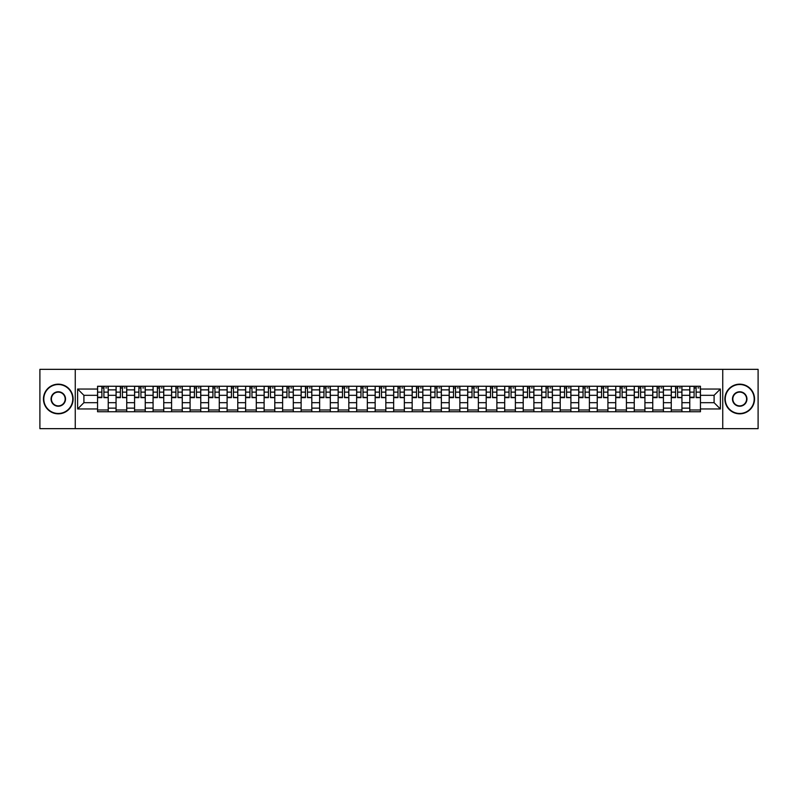 <?xml version="1.0" encoding="UTF-8"?>
<svg xmlns="http://www.w3.org/2000/svg" width="798" height="798" viewBox="0 0 798 798"><rect width="100%" height="100%" fill="white"/><g stroke="black" fill="none" stroke-linecap="round" stroke-linejoin="round"><path stroke-width="1.2" d="M722.749 428.656L758.1 428.656L758.1 369.344L39.9 369.344L39.9 428.656L722.749 428.656L722.749 369.344M116.059 411.748L116.059 389.863L108.229 389.863L108.229 411.748M108.229 389.863L108.229 386.252M116.059 389.863L116.059 386.252M126.742 386.252L126.742 411.748M134.573 411.748L134.573 386.252M145.246 386.252L145.246 411.748M153.076 411.748L153.076 386.252M163.75 386.252L163.75 411.748M171.58 411.748L171.58 386.252M182.263 386.252L182.263 411.748M190.084 411.748L190.084 386.252M200.767 386.252L200.767 411.748M208.597 411.748L208.597 386.252M219.27 386.252L219.27 411.748M227.101 411.748L227.101 386.252M237.774 386.252L237.774 411.748M245.604 411.748L245.604 386.252M256.288 386.252L256.288 411.748M264.118 411.748L264.118 386.252M274.791 386.252L274.791 411.748M282.622 411.748L282.622 386.252M293.295 386.252L293.295 411.748M301.125 411.748L301.125 386.252M311.809 386.252L311.809 411.748M319.639 411.748L319.639 386.252M330.312 386.252L330.312 411.748M338.143 411.748L338.143 386.252M348.816 386.252L348.816 411.748M356.646 411.748L356.646 386.252M367.329 386.252L367.329 411.748M375.16 411.748L375.16 386.252M385.833 386.252L385.833 411.748M393.663 411.748L393.663 386.252M404.337 386.252L404.337 411.748M412.167 411.748L412.167 386.252M422.84 386.252L422.84 411.748M430.671 411.748L430.671 386.252M441.354 386.252L441.354 411.748M449.184 411.748L449.184 386.252M459.857 386.252L459.857 411.748M467.688 411.748L467.688 386.252M478.361 386.252L478.361 411.748M486.191 411.748L486.191 386.252M496.875 386.252L496.875 411.748M504.705 411.748L504.705 386.252M515.378 386.252L515.378 411.748M523.209 411.748L523.209 386.252M533.882 386.252L533.882 411.748M541.712 411.748L541.712 386.252M552.396 386.252L552.396 411.748M560.226 411.748L560.226 386.252M570.899 386.252L570.899 411.748M578.73 411.748L578.73 386.252M589.403 386.252L589.403 411.748M597.233 411.748L597.233 386.252M607.916 386.252L607.916 411.748M615.737 411.748L615.737 386.252M626.42 386.252L626.42 411.748M634.25 411.748L634.25 386.252M644.924 386.252L644.924 411.748M652.754 411.748L652.754 386.252M663.427 386.252L663.427 411.748M671.258 411.748L671.258 386.252M681.941 386.252L681.941 411.748M689.771 411.748L689.771 386.252M689.771 402.681L681.941 402.681M671.258 402.681L663.427 402.681M652.754 402.681L644.924 402.681M634.25 402.681L626.42 402.681M615.737 402.681L607.916 402.681M597.233 402.681L589.403 402.681M578.73 402.681L570.899 402.681M560.226 402.681L552.396 402.681M541.712 402.681L533.882 402.681M523.209 402.681L515.378 402.681M504.705 402.681L496.875 402.681M486.191 402.681L478.361 402.681M467.688 402.681L459.857 402.681M449.184 402.681L441.354 402.681M430.671 402.681L422.84 402.681M412.167 402.681L404.337 402.681M393.663 402.681L385.833 402.681M375.16 402.681L367.329 402.681M356.646 402.681L348.816 402.681M338.143 402.681L330.312 402.681M319.639 402.681L311.809 402.681M301.125 402.681L293.295 402.681M282.622 402.681L274.791 402.681M264.118 402.681L256.288 402.681M245.604 402.681L237.774 402.681M227.101 402.681L219.27 402.681M208.597 402.681L200.767 402.681M190.084 402.681L182.263 402.681M171.58 402.681L163.75 402.681M153.076 402.681L145.246 402.681M134.573 402.681L126.742 402.681M116.059 402.681L108.229 402.681M689.771 395.319L681.941 395.319M671.258 395.319L663.427 395.319M652.754 395.319L644.924 395.319M634.25 395.319L626.42 395.319M615.737 395.319L607.916 395.319M597.233 395.319L589.403 395.319M578.73 395.319L570.899 395.319M560.226 395.319L552.396 395.319M541.712 395.319L533.882 395.319M523.209 395.319L515.378 395.319M504.705 395.319L496.875 395.319M486.191 395.319L478.361 395.319M467.688 395.319L459.857 395.319M449.184 395.319L441.354 395.319M430.671 395.319L422.84 395.319M412.167 395.319L404.337 395.319M393.663 395.319L385.833 395.319M375.16 395.319L367.329 395.319M356.646 395.319L348.816 395.319M338.143 395.319L330.312 395.319M319.639 395.319L311.809 395.319M301.125 395.319L293.295 395.319M282.622 395.319L274.791 395.319M264.118 395.319L256.288 395.319M245.604 395.319L237.774 395.319M227.101 395.319L219.27 395.319M208.597 395.319L200.767 395.319M190.084 395.319L182.263 395.319M171.58 395.319L163.75 395.319M153.076 395.319L145.246 395.319M134.573 395.319L126.742 395.319M116.059 395.319L108.229 395.319M83.91 402.681L97.556 402.681L97.556 395.319L83.91 395.319L83.91 402.681L77.625 408.965L77.625 389.035L97.556 389.035L97.556 395.319M700.445 395.319L700.445 402.681L714.09 402.681L714.09 395.319L700.445 395.319L700.445 386.252L97.556 386.252L97.556 389.035M700.445 389.035L720.375 389.035L720.375 408.965L700.445 408.965L700.445 402.681M97.556 402.681L97.556 411.748L700.445 411.748L700.445 408.965M97.556 408.965L77.625 408.965M75.251 428.656L75.251 369.344M108.229 409.973L97.556 409.973M101.885 388.028L103.9 388.028M126.742 409.973L116.059 409.973M120.388 388.028L122.413 388.028M145.246 409.973L134.573 409.973M138.902 388.028L140.917 388.028M163.75 409.973L153.076 409.973M157.406 388.028L159.42 388.028M182.263 409.973L171.58 409.973M175.909 388.028L177.924 388.028M200.767 409.973L190.084 409.973M194.423 388.028L196.438 388.028M219.27 409.973L208.597 409.973M212.926 388.028L214.941 388.028M237.774 409.973L227.101 409.973M231.43 388.028L233.445 388.028M256.288 409.973L245.604 409.973M249.934 388.028L251.959 388.028M274.791 409.973L264.118 409.973M268.447 388.028L270.462 388.028M293.295 409.973L282.622 409.973M286.951 388.028L288.966 388.028M311.809 409.973L301.125 409.973M305.454 388.028L307.479 388.028M330.312 409.973L319.639 409.973M323.968 388.028L325.983 388.028M348.816 409.973L338.143 409.973M342.472 388.028L344.487 388.028M367.329 409.973L356.646 409.973M360.975 388.028L362.99 388.028M385.833 409.973L375.16 409.973M379.489 388.028L381.504 388.028M404.337 409.973L393.663 409.973M397.993 388.028L400.007 388.028M422.84 409.973L412.167 409.973M416.496 388.028L418.511 388.028M441.354 409.973L430.671 409.973M435.01 388.028L437.025 388.028M459.857 409.973L449.184 409.973M453.513 388.028L455.528 388.028M478.361 409.973L467.688 409.973M472.017 388.028L474.032 388.028M496.875 409.973L486.191 409.973M490.521 388.028L492.546 388.028M515.378 409.973L504.705 409.973M509.034 388.028L511.049 388.028M533.882 409.973L523.209 409.973M527.538 388.028L529.553 388.028M552.396 409.973L541.712 409.973M546.041 388.028L548.066 388.028M570.899 409.973L560.226 409.973M564.555 388.028L566.57 388.028M589.403 409.973L578.73 409.973M583.059 388.028L585.074 388.028M607.916 409.973L597.233 409.973M601.562 388.028L603.577 388.028M626.42 409.973L615.737 409.973M620.076 388.028L622.091 388.028M644.924 409.973L634.25 409.973M638.58 388.028L640.595 388.028M663.427 409.973L652.754 409.973M657.083 388.028L659.098 388.028M681.941 409.973L671.258 409.973M675.587 388.028L677.612 388.028M700.445 409.973L689.771 409.973M694.1 388.028L696.115 388.028M77.625 389.035L83.91 395.319M714.09 402.681L720.375 408.965M714.09 395.319L720.375 389.035M103.9 397.224L108.169 397.633L103.9 397.633L103.9 386.362L108.169 386.362L105.805 386.362M108.169 397.224L108.169 386.362M101.885 387.908L103.9 387.908M105.805 387.908L106.633 387.908M99.989 386.362L97.615 386.362L97.615 397.633L101.885 397.633L101.885 386.362L100.169 386.362M97.615 386.362L105.625 386.362M122.413 397.224L126.683 397.633L122.413 397.633L122.413 386.362L126.683 386.362L124.308 386.362M126.683 397.224L126.683 386.362M120.388 387.908L122.413 387.908M124.308 387.908L125.136 387.908M118.493 386.362L116.119 386.362L116.119 397.633L120.388 397.633L120.388 386.362L118.673 386.362M116.119 386.362L124.129 386.362M140.917 397.224L145.186 397.633L140.917 397.633L140.917 386.362L145.186 386.362L142.812 386.362M145.186 397.224L145.186 386.362M138.902 387.908L140.917 387.908M142.812 387.908L143.64 387.908M136.997 386.362L134.633 386.362L134.633 397.633L138.902 397.633L138.902 386.362L137.176 386.362M134.633 386.362L142.633 386.362M58.284 413.474A14.474 14.474 0 0 0 72.758 399A14.474 14.474 0 0 0 58.284 384.526A14.474 14.474 0 0 0 43.81 399A14.474 14.474 0 0 0 58.284 413.474M58.284 384.167A14.833 14.833 0 0 1 73.117 399A14.833 14.833 0 0 1 58.284 413.833A14.833 14.833 0 0 1 43.461 399A14.833 14.833 0 0 1 58.284 384.167M58.284 406.232A7.232 7.232 0 0 1 51.052 399A7.232 7.232 0 0 1 58.284 391.768A7.232 7.232 0 0 1 65.526 399A7.232 7.232 0 0 1 58.284 406.232M58.284 392.117A6.883 6.883 0 0 0 51.411 399A6.883 6.883 0 0 0 58.284 405.883A6.883 6.883 0 0 0 65.167 399A6.883 6.883 0 0 0 58.284 392.117M739.716 413.474A14.474 14.474 0 0 0 754.19 399A14.474 14.474 0 0 0 739.716 384.526A14.474 14.474 0 0 0 725.242 399A14.474 14.474 0 0 0 739.716 413.474M739.716 384.167A14.833 14.833 0 0 1 754.539 399A14.833 14.833 0 0 1 739.716 413.833A14.833 14.833 0 0 1 724.883 399A14.833 14.833 0 0 1 739.716 384.167M739.716 406.232A7.232 7.232 0 0 1 732.474 399A7.232 7.232 0 0 1 739.716 391.768A7.232 7.232 0 0 1 746.948 399A7.232 7.232 0 0 1 739.716 406.232M739.716 392.117A6.883 6.883 0 0 0 732.833 399A6.883 6.883 0 0 0 739.716 405.883A6.883 6.883 0 0 0 746.589 399A6.883 6.883 0 0 0 739.716 392.117M159.42 397.224L163.69 397.633L159.42 397.633L159.42 386.362L163.69 386.362L161.316 386.362M163.69 397.224L163.69 386.362M157.406 387.908L159.42 387.908M161.316 387.908L162.154 387.908M155.51 386.362L153.136 386.362L153.136 397.633L157.406 397.633L157.406 386.362L155.69 386.362M153.136 386.362L161.146 386.362M177.924 397.224L182.203 397.633L177.924 397.633L177.924 386.362L182.203 386.362L179.829 386.362M182.203 397.224L182.203 386.362M175.909 387.908L177.924 387.908M179.829 387.908L180.657 387.908M174.014 386.362L171.64 386.362L171.64 397.633L175.909 397.633L175.909 386.362L174.193 386.362M171.64 386.362L179.65 386.362M196.438 397.224L200.707 397.633L196.438 397.633L196.438 386.362L200.707 386.362L198.333 386.362M200.707 397.224L200.707 386.362M194.423 387.908L196.438 387.908M198.333 387.908L199.161 387.908M192.518 386.362L190.143 386.362L190.143 397.633L194.423 397.633L194.423 386.362L192.697 386.362M190.143 386.362L198.153 386.362M214.941 397.224L219.211 397.633L214.941 397.633L214.941 386.362L219.211 386.362L216.837 386.362M219.211 397.224L219.211 386.362M212.926 387.908L214.941 387.908M216.837 387.908L217.674 387.908M211.031 386.362L208.657 386.362L208.657 397.633L212.926 397.633L212.926 386.362L211.201 386.362M208.657 386.362L216.667 386.362M233.445 397.224L237.724 397.633L233.445 397.633L233.445 386.362L237.724 386.362L235.35 386.362M237.724 397.224L237.724 386.362M231.43 387.908L233.445 387.908M235.35 387.908L236.178 387.908M229.535 386.362L227.161 386.362L227.161 397.633L231.43 397.633L231.43 386.362L229.714 386.362M227.161 386.362L235.171 386.362M251.959 397.224L256.228 397.633L251.959 397.633L251.959 386.362L256.228 386.362L253.854 386.362M256.228 397.224L256.228 386.362M249.934 387.908L251.959 387.908M253.854 387.908L254.682 387.908M248.038 386.362L245.664 386.362L245.664 397.633L249.934 397.633L249.934 386.362L248.218 386.362M245.664 386.362L253.674 386.362M270.462 397.224L274.731 397.633L270.462 397.633L270.462 386.362L274.731 386.362L272.357 386.362M274.731 397.224L274.731 386.362M268.447 387.908L270.462 387.908M272.357 387.908L273.195 387.908M266.552 386.362L264.178 386.362L264.178 397.633L268.447 397.633L268.447 386.362L266.722 386.362M264.178 386.362L272.178 386.362M288.966 397.224L293.235 397.633L288.966 397.633L288.966 386.362L293.235 386.362L290.871 386.362M293.235 397.224L293.235 386.362M286.951 387.908L288.966 387.908M290.871 387.908L291.699 387.908M285.056 386.362L282.682 386.362L282.682 397.633L286.951 397.633L286.951 386.362L285.235 386.362M282.682 386.362L290.691 386.362M307.479 397.224L311.749 397.633L307.479 397.633L307.479 386.362L311.749 386.362L309.375 386.362M311.749 397.224L311.749 386.362M305.454 387.908L307.479 387.908M309.375 387.908L310.203 387.908M303.559 386.362L301.185 386.362L301.185 397.633L305.454 397.633L305.454 386.362L303.739 386.362M301.185 386.362L309.195 386.362M325.983 397.224L330.252 397.633L325.983 397.633L325.983 386.362L330.252 386.362L327.878 386.362M330.252 397.224L330.252 386.362M323.968 387.908L325.983 387.908M327.878 387.908L328.706 387.908M322.063 386.362L319.699 386.362L319.699 397.633L323.968 397.633L323.968 386.362L322.242 386.362M319.699 386.362L327.699 386.362M344.487 397.224L348.756 397.633L344.487 397.633L344.487 386.362L348.756 386.362L346.382 386.362M348.756 397.224L348.756 386.362M342.472 387.908L344.487 387.908M346.382 387.908L347.22 387.908M340.576 386.362L338.202 386.362L338.202 397.633L342.472 397.633L342.472 386.362L340.756 386.362M338.202 386.362L346.212 386.362M362.99 397.224L367.27 397.633L362.99 397.633L362.99 386.362L367.27 386.362L364.895 386.362M367.27 397.224L367.27 386.362M360.975 387.908L362.99 387.908M364.895 387.908L365.723 387.908M359.08 386.362L356.706 386.362L356.706 397.633L360.975 397.633L360.975 386.362L359.26 386.362M356.706 386.362L364.716 386.362M381.504 397.224L385.773 397.633L381.504 397.633L381.504 386.362L385.773 386.362L383.399 386.362M385.773 397.224L385.773 386.362M379.489 387.908L381.504 387.908M383.399 387.908L384.227 387.908M377.584 386.362L375.21 386.362L375.21 397.633L379.489 397.633L379.489 386.362L377.763 386.362M375.21 386.362L383.22 386.362M400.007 397.224L404.277 397.633L400.007 397.633L400.007 386.362L404.277 386.362L401.903 386.362M404.277 397.224L404.277 386.362M397.993 387.908L400.007 387.908M401.903 387.908L402.741 387.908M396.097 386.362L393.723 386.362L393.723 397.633L397.993 397.633L397.993 386.362L396.267 386.362M393.723 386.362L401.733 386.362M418.511 397.224L422.79 397.633L418.511 397.633L418.511 386.362L422.79 386.362L420.416 386.362M422.79 397.224L422.79 386.362M416.496 387.908L418.511 387.908M420.416 387.908L421.244 387.908M414.601 386.362L412.227 386.362L412.227 397.633L416.496 397.633L416.496 386.362L414.78 386.362M412.227 386.362L420.237 386.362M437.025 397.224L441.294 397.633L437.025 397.633L437.025 386.362L441.294 386.362L438.92 386.362M441.294 397.224L441.294 386.362M435.01 387.908L437.025 387.908M438.92 387.908L439.748 387.908M433.105 386.362L430.73 386.362L430.73 397.633L435.01 397.633L435.01 386.362L433.284 386.362M430.73 386.362L438.74 386.362M455.528 397.224L459.798 397.633L455.528 397.633L455.528 386.362L459.798 386.362L457.424 386.362M459.798 397.224L459.798 386.362M453.513 387.908L455.528 387.908M457.424 387.908L458.261 387.908M451.618 386.362L449.244 386.362L449.244 397.633L453.513 397.633L453.513 386.362L451.788 386.362M449.244 386.362L457.244 386.362M474.032 397.224L478.301 397.633L474.032 397.633L474.032 386.362L478.301 386.362L475.937 386.362M478.301 397.224L478.301 386.362M472.017 387.908L474.032 387.908M475.937 387.908L476.765 387.908M470.122 386.362L467.748 386.362L467.748 397.633L472.017 397.633L472.017 386.362L470.301 386.362M467.748 386.362L475.758 386.362M492.546 397.224L496.815 397.633L492.546 397.633L492.546 386.362L496.815 386.362L494.441 386.362M496.815 397.224L496.815 386.362M490.521 387.908L492.546 387.908M494.441 387.908L495.269 387.908M488.625 386.362L486.251 386.362L486.251 397.633L490.521 397.633L490.521 386.362L488.805 386.362M486.251 386.362L494.261 386.362M511.049 397.224L515.318 397.633L511.049 397.633L511.049 386.362L515.318 386.362L512.944 386.362M515.318 397.224L515.318 386.362M509.034 387.908L511.049 387.908M512.944 387.908L513.772 387.908M507.129 386.362L504.765 386.362L504.765 397.633L509.034 397.633L509.034 386.362L507.309 386.362M504.765 386.362L512.765 386.362M529.553 397.224L533.822 397.633L529.553 397.633L529.553 386.362L533.822 386.362L531.448 386.362M533.822 397.224L533.822 386.362M527.538 387.908L529.553 387.908M531.448 387.908L532.286 387.908M525.643 386.362L523.269 386.362L523.269 397.633L527.538 397.633L527.538 386.362L525.822 386.362M523.269 386.362L531.278 386.362M548.066 397.224L552.336 397.633L548.066 397.633L548.066 386.362L552.336 386.362L549.962 386.362M552.336 397.224L552.336 386.362M546.041 387.908L548.066 387.908M549.962 387.908L550.79 387.908M544.146 386.362L541.772 386.362L541.772 397.633L546.041 397.633L546.041 386.362L544.326 386.362M541.772 386.362L549.782 386.362M566.57 397.224L570.839 397.633L566.57 397.633L566.57 386.362L570.839 386.362L568.465 386.362M570.839 397.224L570.839 386.362M564.555 387.908L566.57 387.908M568.465 387.908L569.293 387.908M562.65 386.362L560.276 386.362L560.276 397.633L564.555 397.633L564.555 386.362L562.829 386.362M560.276 386.362L568.286 386.362M585.074 397.224L589.343 397.633L585.074 397.633L585.074 386.362L589.343 386.362L586.969 386.362M589.343 397.224L589.343 386.362M583.059 387.908L585.074 387.908M586.969 387.908L587.807 387.908M581.163 386.362L578.789 386.362L578.789 397.633L583.059 397.633L583.059 386.362L581.333 386.362M578.789 386.362L586.799 386.362M603.577 397.224L607.857 397.633L603.577 397.633L603.577 386.362L607.857 386.362L605.483 386.362M607.857 397.224L607.857 386.362M601.562 387.908L603.577 387.908M605.483 387.908L606.31 387.908M599.667 386.362L597.293 386.362L597.293 397.633L601.562 397.633L601.562 386.362L599.847 386.362M597.293 386.362L605.303 386.362M622.091 397.224L626.36 397.633L622.091 397.633L622.091 386.362L626.36 386.362L623.986 386.362M626.36 397.224L626.36 386.362M620.076 387.908L622.091 387.908M623.986 387.908L624.814 387.908M618.171 386.362L615.797 386.362L615.797 397.633L620.076 397.633L620.076 386.362L618.35 386.362M615.797 386.362L623.807 386.362M640.595 397.224L644.864 397.633L640.595 397.633L640.595 386.362L644.864 386.362L642.49 386.362M644.864 397.224L644.864 386.362M638.58 387.908L640.595 387.908M642.49 387.908L643.328 387.908M636.684 386.362L634.31 386.362L634.31 397.633L638.58 397.633L638.58 386.362L636.854 386.362M634.31 386.362L642.31 386.362M659.098 397.224L663.367 397.633L659.098 397.633L659.098 386.362L663.367 386.362L661.003 386.362M663.367 397.224L663.367 386.362M657.083 387.908L659.098 387.908M661.003 387.908L661.831 387.908M655.188 386.362L652.814 386.362L652.814 397.633L657.083 397.633L657.083 386.362L655.367 386.362M652.814 386.362L660.824 386.362M677.612 397.224L681.881 397.633L677.612 397.633L677.612 386.362L681.881 386.362L679.507 386.362M681.881 397.224L681.881 386.362M675.587 387.908L677.612 387.908M679.507 387.908L680.335 387.908M673.692 386.362L671.317 386.362L671.317 397.633L675.587 397.633L675.587 386.362L673.871 386.362M671.317 386.362L679.327 386.362M696.115 397.224L700.385 397.633L696.115 397.633L696.115 386.362L700.385 386.362L698.011 386.362M700.385 397.224L700.385 386.362M694.1 387.908L696.115 387.908M698.011 387.908L698.839 387.908M692.195 386.362L689.831 386.362L689.831 397.633L694.1 397.633L694.1 386.362L692.375 386.362M689.831 386.362L697.831 386.362M671.258 389.863L663.427 389.863M652.754 389.863L644.924 389.863M634.25 389.863L626.42 389.863M615.737 389.863L607.916 389.863M597.233 389.863L589.403 389.863M578.73 389.863L570.899 389.863M560.226 389.863L552.396 389.863M541.712 389.863L533.882 389.863M523.209 389.863L515.378 389.863M504.705 389.863L496.875 389.863M486.191 389.863L478.361 389.863M467.688 389.863L459.857 389.863M449.184 389.863L441.354 389.863M430.671 389.863L422.84 389.863M412.167 389.863L404.337 389.863M393.663 389.863L385.833 389.863M375.16 389.863L367.329 389.863M356.646 389.863L348.816 389.863M338.143 389.863L330.312 389.863M319.639 389.863L311.809 389.863M301.125 389.863L293.295 389.863M282.622 389.863L274.791 389.863M264.118 389.863L256.288 389.863M245.604 389.863L237.774 389.863M227.101 389.863L219.27 389.863M208.597 389.863L200.767 389.863M190.084 389.863L182.263 389.863M171.58 389.863L163.75 389.863M153.076 389.863L145.246 389.863M134.573 389.863L126.742 389.863M689.771 389.863L681.941 389.863M671.258 408.137L663.427 408.137M652.754 408.137L644.924 408.137M634.25 408.137L626.42 408.137M615.737 408.137L607.916 408.137M597.233 408.137L589.403 408.137M578.73 408.137L570.899 408.137M560.226 408.137L552.396 408.137M541.712 408.137L533.882 408.137M523.209 408.137L515.378 408.137M504.705 408.137L496.875 408.137M486.191 408.137L478.361 408.137M467.688 408.137L459.857 408.137M449.184 408.137L441.354 408.137M430.671 408.137L422.84 408.137M412.167 408.137L404.337 408.137M393.663 408.137L385.833 408.137M375.16 408.137L367.329 408.137M356.646 408.137L348.816 408.137M338.143 408.137L330.312 408.137M319.639 408.137L311.809 408.137M301.125 408.137L293.295 408.137M282.622 408.137L274.791 408.137M264.118 408.137L256.288 408.137M245.604 408.137L237.774 408.137M227.101 408.137L219.27 408.137M208.597 408.137L200.767 408.137M190.084 408.137L182.263 408.137M171.58 408.137L163.75 408.137M153.076 408.137L145.246 408.137M134.573 408.137L126.742 408.137M116.059 408.137L108.229 408.137M689.771 408.137L681.941 408.137M103.9 392.127L108.169 392.127M97.615 397.224L101.885 397.224M97.615 392.127L101.885 392.127M122.413 392.127L126.683 392.127M116.119 397.224L120.388 397.224M116.119 392.127L120.388 392.127M140.917 392.127L145.186 392.127M134.633 397.224L138.902 397.224M134.633 392.127L138.902 392.127M159.42 392.127L163.69 392.127M153.136 397.224L157.406 397.224M153.136 392.127L157.406 392.127M177.924 392.127L182.203 392.127M171.64 397.224L175.909 397.224M171.64 392.127L175.909 392.127M196.438 392.127L200.707 392.127M190.143 397.224L194.423 397.224M190.143 392.127L194.423 392.127M214.941 392.127L219.211 392.127M208.657 397.224L212.926 397.224M208.657 392.127L212.926 392.127M233.445 392.127L237.724 392.127M227.161 397.224L231.43 397.224M227.161 392.127L231.43 392.127M251.959 392.127L256.228 392.127M245.664 397.224L249.934 397.224M245.664 392.127L249.934 392.127M270.462 392.127L274.731 392.127M264.178 397.224L268.447 397.224M264.178 392.127L268.447 392.127M288.966 392.127L293.235 392.127M282.682 397.224L286.951 397.224M282.682 392.127L286.951 392.127M307.479 392.127L311.749 392.127M301.185 397.224L305.454 397.224M301.185 392.127L305.454 392.127M325.983 392.127L330.252 392.127M319.699 397.224L323.968 397.224M319.699 392.127L323.968 392.127M344.487 392.127L348.756 392.127M338.202 397.224L342.472 397.224M338.202 392.127L342.472 392.127M362.99 392.127L367.27 392.127M356.706 397.224L360.975 397.224M356.706 392.127L360.975 392.127M381.504 392.127L385.773 392.127M375.21 397.224L379.489 397.224M375.21 392.127L379.489 392.127M400.007 392.127L404.277 392.127M393.723 397.224L397.993 397.224M393.723 392.127L397.993 392.127M418.511 392.127L422.79 392.127M412.227 397.224L416.496 397.224M412.227 392.127L416.496 392.127M437.025 392.127L441.294 392.127M430.73 397.224L435.01 397.224M430.73 392.127L435.01 392.127M455.528 392.127L459.798 392.127M449.244 397.224L453.513 397.224M449.244 392.127L453.513 392.127M474.032 392.127L478.301 392.127M467.748 397.224L472.017 397.224M467.748 392.127L472.017 392.127M492.546 392.127L496.815 392.127M486.251 397.224L490.521 397.224M486.251 392.127L490.521 392.127M511.049 392.127L515.318 392.127M504.765 397.224L509.034 397.224M504.765 392.127L509.034 392.127M529.553 392.127L533.822 392.127M523.269 397.224L527.538 397.224M523.269 392.127L527.538 392.127M548.066 392.127L552.336 392.127M541.772 397.224L546.041 397.224M541.772 392.127L546.041 392.127M566.57 392.127L570.839 392.127M560.276 397.224L564.555 397.224M560.276 392.127L564.555 392.127M585.074 392.127L589.343 392.127M578.789 397.224L583.059 397.224M578.789 392.127L583.059 392.127M603.577 392.127L607.857 392.127M597.293 397.224L601.562 397.224M597.293 392.127L601.562 392.127M622.091 392.127L626.36 392.127M615.797 397.224L620.076 397.224M615.797 392.127L620.076 392.127M640.595 392.127L644.864 392.127M634.31 397.224L638.58 397.224M634.31 392.127L638.58 392.127M659.098 392.127L663.367 392.127M652.814 397.224L657.083 397.224M652.814 392.127L657.083 392.127M677.612 392.127L681.881 392.127M671.317 397.224L675.587 397.224M671.317 392.127L675.587 392.127M696.115 392.127L700.385 392.127M689.831 397.224L694.1 397.224M689.831 392.127L694.1 392.127"/></g></svg>

